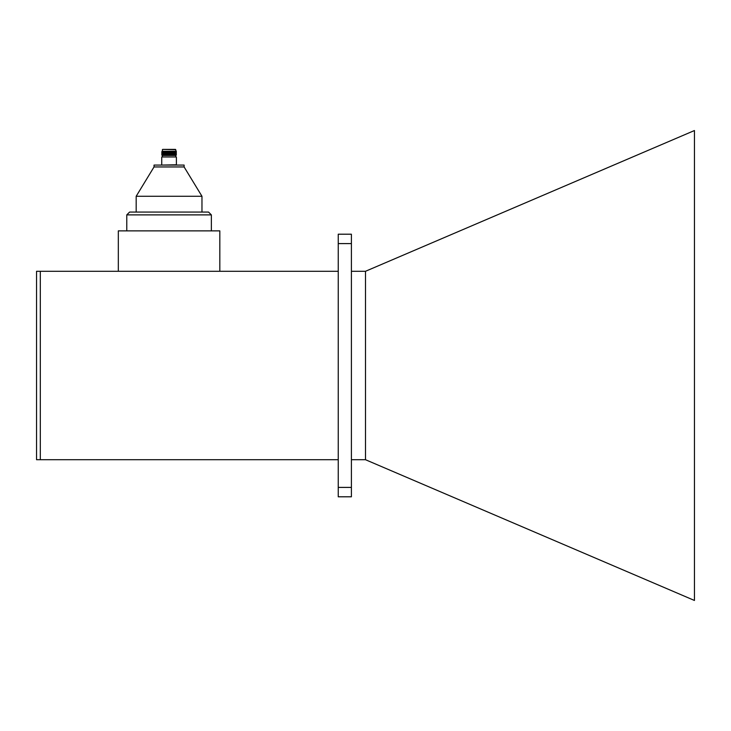<?xml version="1.0" encoding="UTF-8"?>
<svg xmlns="http://www.w3.org/2000/svg" width="731" height="731" viewBox="0 0 731 731"><rect width="100%" height="100%" fill="white"/><g stroke="black" fill="none" stroke-linecap="round" stroke-linejoin="round"><path stroke-width="1.1" d="M338.243 271.283L36.55 271.283L36.55 459.717L40.306 459.717L40.306 271.283L40.306 459.717L338.243 459.717M201.966 196.274L136.176 196.274L154.031 166.951L184.111 166.951L154.031 166.951L154.031 165.078L184.111 165.078L184.111 166.951L201.966 196.274L201.966 212.072M126.774 214.887L129.597 212.072L208.545 212.072L211.36 214.887L126.774 214.887L126.774 230.868M118.321 271.283L118.321 230.868L219.821 230.868L219.821 271.283M351.401 271.283L365.5 271.283L694.45 130.538L694.45 600.462L365.5 459.717L351.401 459.717M365.5 271.283L365.5 459.717M338.243 243.597L338.243 234.203L351.401 234.203L351.401 496.797L338.243 496.797L338.243 243.597L351.401 243.597M606.657 168.093L650.553 149.316M161.743 164.786L161.743 156.982L176.399 156.982L176.399 164.786L162.026 165.078M176.399 154.99L161.743 154.99L162.446 154.451L175.696 154.451L176.399 154.99L175.751 155.484L162.392 155.484L162.392 156.982M161.743 153.912L162.446 153.373L175.696 153.373L176.399 153.912L161.743 153.912L162.446 154.451M161.743 152.834L162.446 152.295L175.696 152.295L176.399 152.834L161.743 152.834L162.446 153.373M175.751 149.663L162.666 149.38L175.467 149.38L176.399 151.756L161.743 151.756L162.446 152.295M175.751 151.262L162.392 151.262L161.743 151.756M338.243 487.403L351.401 487.403M211.36 214.887L211.36 230.868M136.176 196.274L136.176 212.072M162.392 155.484L161.743 154.99M162.392 149.663L162.392 151.262M175.696 152.295L176.399 151.756M175.696 153.373L176.399 152.834M175.696 154.451L176.399 153.912M175.751 155.484L175.751 156.982"/></g></svg>
